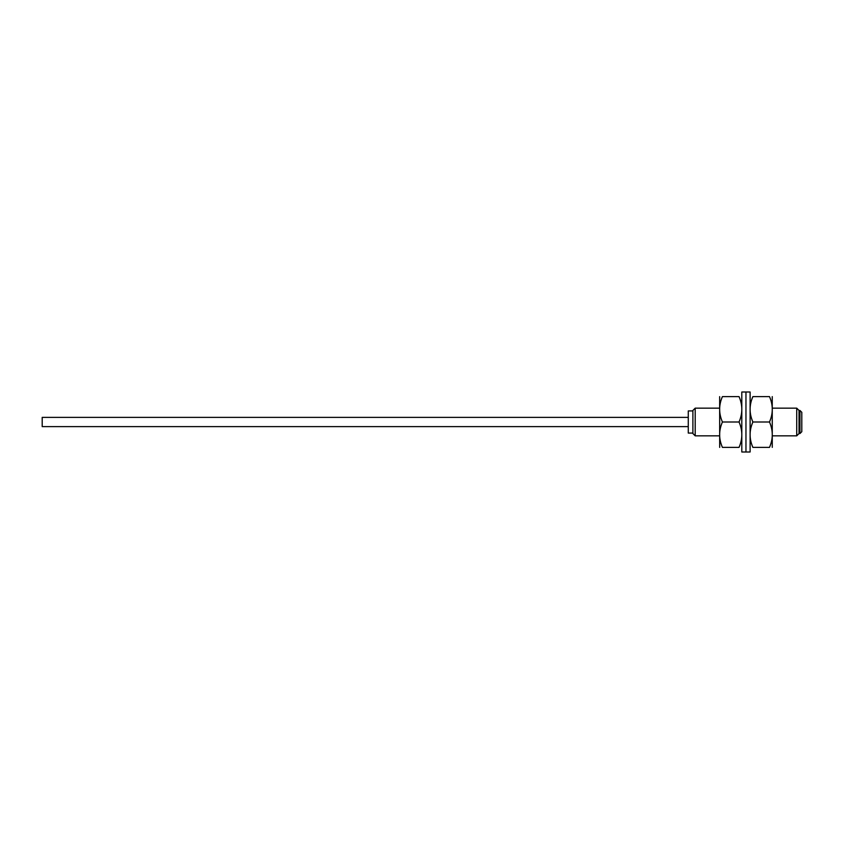 <?xml version="1.0" encoding="UTF-8"?>
<svg xmlns="http://www.w3.org/2000/svg" width="844" height="844" viewBox="0 0 844 844"><rect width="100%" height="100%" fill="white"/><g stroke="black" fill="none" stroke-linecap="round" stroke-linejoin="round"><path stroke-width="1.27" d="M692.892 422L692.892 433.542L695.203 435.842L695.203 408.158L692.892 410.458L692.892 422M796.725 435.842L799.036 433.542L799.036 410.458L796.725 408.158L796.725 435.842L772.26 435.842M801.8 422L801.8 412.305L799.954 410.458L799.954 433.542L801.8 431.695L801.8 422M688.271 426.61L42.2 426.61L42.2 417.39L688.271 417.39M692.892 433.077L688.271 433.077L688.271 410.922L692.892 410.922M739.038 396.617C742.741 405.078 742.741 413.539 739.038 422L722.422 422C718.719 413.539 718.719 405.078 722.422 396.617C718.719 396.617 718.719 396.617 722.422 396.617C718.719 396.617 718.719 396.617 722.422 396.617L739.038 396.617C742.741 396.617 742.741 396.617 739.038 396.617C742.741 396.617 742.741 396.617 739.038 396.617M739.038 422C742.741 430.461 742.741 438.922 739.038 447.383L722.422 447.383C718.719 438.922 718.719 430.461 722.422 422M739.038 447.383C742.741 447.383 742.741 447.383 739.038 447.383C742.741 447.383 742.741 447.383 739.038 447.383M722.422 447.383C718.719 447.383 718.719 447.383 722.422 447.383C718.719 447.383 718.719 447.383 722.422 447.383M719.658 396.648L719.679 447.383M745.959 392.006L745.959 451.994L745.959 392.006L741.802 392.006L741.802 451.994L750.116 451.994L750.116 392.006L745.959 392.006M752.88 447.383C749.177 438.922 749.177 430.461 752.88 422L769.496 422C773.199 430.461 773.199 438.922 769.496 447.383C773.199 447.383 773.199 447.383 769.496 447.383C773.199 447.383 773.199 447.383 769.496 447.383L752.88 447.383C749.177 447.383 749.177 447.383 752.88 447.383C749.177 447.383 749.177 447.383 752.88 447.383M752.88 422C749.177 413.539 749.177 405.078 752.88 396.617L769.496 396.617C773.199 405.078 773.199 413.539 769.496 422M752.88 396.617C749.177 396.617 749.177 396.617 752.88 396.617C749.177 396.617 749.177 396.617 752.88 396.617M769.496 396.617C773.199 396.617 773.199 396.617 769.496 396.617C773.199 396.617 773.199 396.617 769.496 396.617M772.26 447.352L772.249 396.617M796.725 408.158L772.26 408.158M719.658 408.158L695.203 408.158M719.658 435.842L695.203 435.842M799.036 433.542L799.954 433.542M799.036 410.458L799.954 410.458"/></g></svg>
